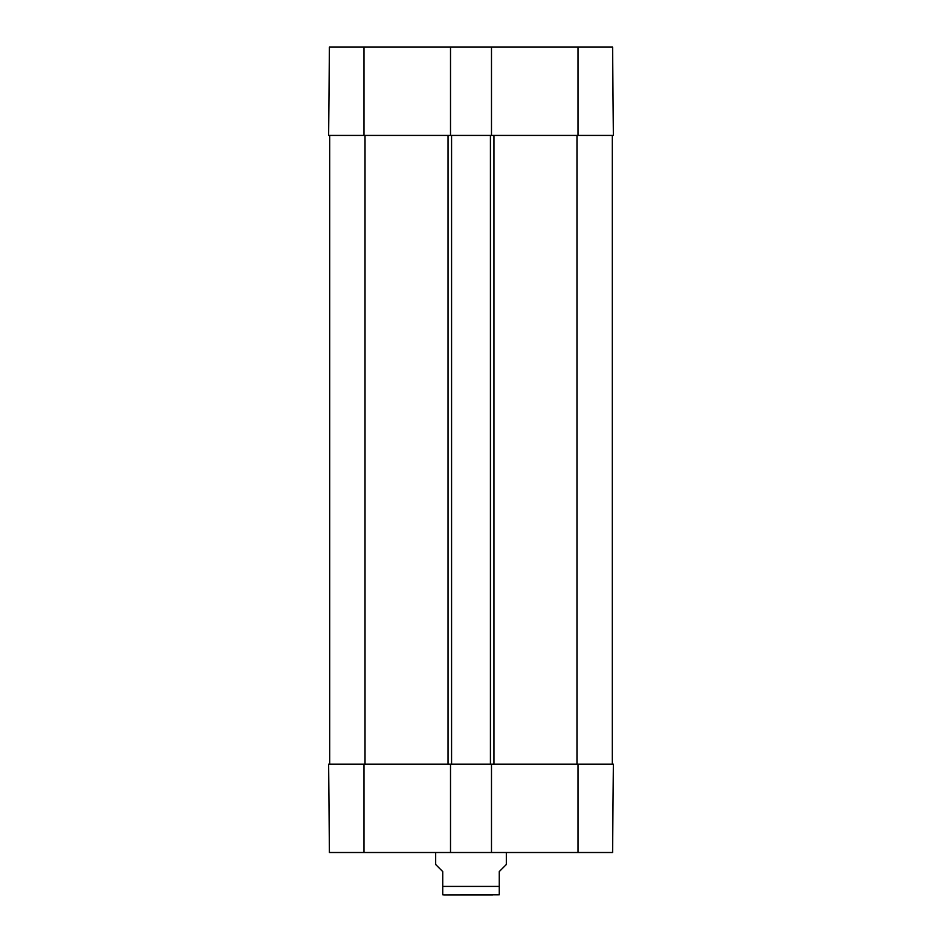 <?xml version="1.0" encoding="UTF-8"?>
<svg xmlns="http://www.w3.org/2000/svg" width="942" height="942" viewBox="0 0 942 942"><rect width="100%" height="100%" fill="white"/><g stroke="black" fill="none" stroke-linecap="round" stroke-linejoin="round"><path stroke-width="1.41" d="M492.607 894.9L444.153 894.9L499.26 894.782M435.675 852.51L435.675 864.521L442.74 871.586L442.74 894.782L442.74 886.422L499.26 886.422L499.26 894.782L499.26 871.586L506.325 864.521L506.325 852.51M450.512 764.197L328.64 764.197L329.406 852.51L450.512 852.51L450.512 764.197L491.488 764.197L491.488 852.51L612.594 852.51L613.36 764.197L578.035 764.197L578.035 852.51M491.488 852.51L450.512 852.51M491.488 764.197L578.035 764.197M450.512 47.1L491.488 47.1L491.488 135.412L450.512 135.412L450.512 47.1L329.406 47.1L328.64 135.412L450.512 135.412M329.7 135.412L329.7 764.197L329.7 135.412M451.571 135.412L451.571 764.197M490.429 135.412L490.429 764.197M612.3 135.412L612.3 764.197M491.488 135.412L613.36 135.412L612.594 47.1L491.488 47.1M363.965 764.197L363.965 852.51M365.025 135.412L365.025 764.197M448.039 135.412L448.039 764.197M493.961 135.412L493.961 764.197M576.975 135.412L576.975 764.197M578.035 135.412L578.035 47.1M363.965 135.412L363.965 47.1M442.74 894.782L444.153 894.9"/></g></svg>
